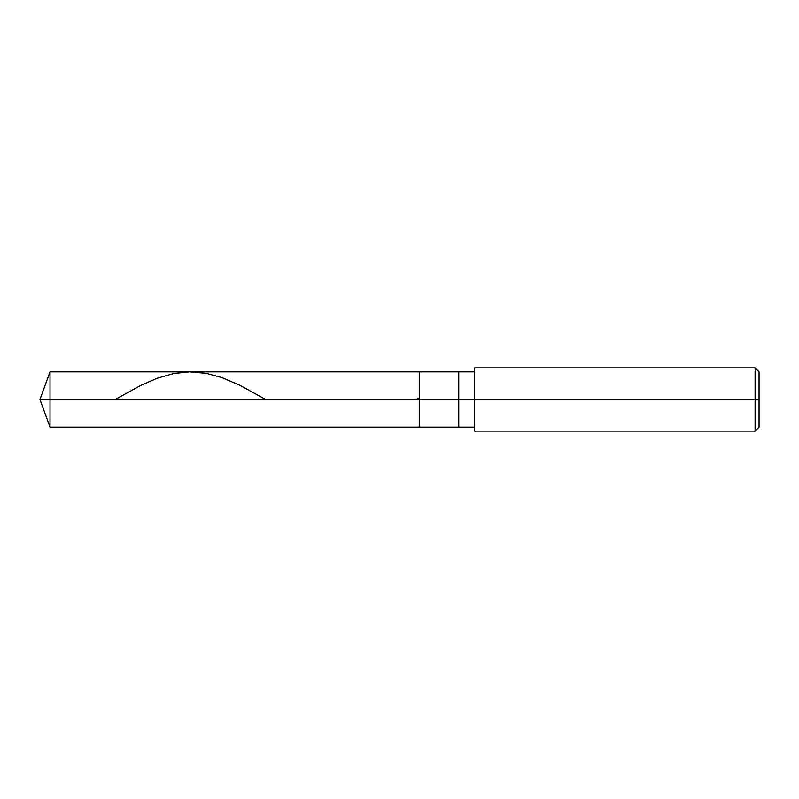 <?xml version="1.0" encoding="UTF-8"?>
<svg xmlns="http://www.w3.org/2000/svg" width="799" height="799" viewBox="0 0 799 799"><rect width="100%" height="100%" fill="white"/><g stroke="black" fill="none" stroke-linecap="round" stroke-linejoin="round"><path stroke-width="1.2" d="M474.566 371.845L50.017 371.845L39.95 399.5L50.017 399.5L50.017 427.155L50.017 399.5L50.017 427.155L50.017 399.5L419.255 399.5L419.255 427.155L419.255 371.845L419.255 399.5L39.95 399.5L50.017 427.155L474.566 427.155M50.017 399.5L50.017 371.845L50.017 399.5M419.255 399.5L419.255 427.155L419.255 399.5L458.766 399.5L458.766 427.155L458.766 399.5L458.766 427.155L458.766 399.5L474.566 399.5L474.566 431.11L474.566 399.5L755.095 399.5L755.095 431.11L755.095 399.5L755.095 431.11L755.095 399.5L759.05 399.5L759.05 427.155L759.05 371.845L759.05 399.5L755.095 399.5L755.095 367.89L755.095 399.5L458.766 399.5L458.766 371.845L458.766 399.5L419.255 399.5L419.255 371.845L419.255 399.5M458.766 399.5L458.766 371.845L458.766 399.5M474.566 399.5L474.566 367.89L474.566 399.5M755.095 399.5L755.095 367.89L755.095 399.5M115.196 399.5L140.764 385.428L157.333 378.187L173.902 373.473L189.683 371.845L206.262 373.333L222.042 377.637L240.189 385.458L265.697 399.5M416.189 399.5L418.526 398.152M474.566 431.11L755.095 431.11L759.05 427.155M474.566 367.89L755.095 367.89L759.05 371.845"/></g></svg>

